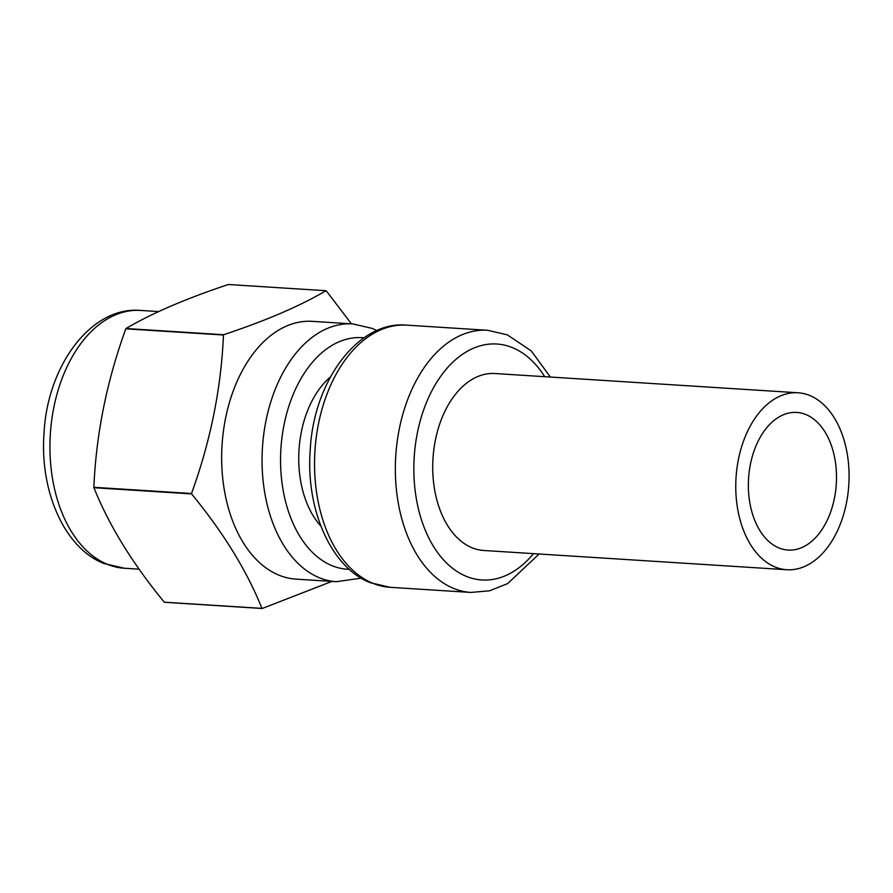 <?xml version="1.0" encoding="UTF-8"?>
<svg xmlns="http://www.w3.org/2000/svg" width="893" height="893" viewBox="0 0 893 893"><rect width="100%" height="100%" fill="white"/><g stroke="black" fill="none" stroke-linecap="round" stroke-linejoin="round"><path stroke-width="1.34" d="M483.76 550.479A88.653 56.505 -86.4 0 1 472.084 547.777A88.653 56.505 -86.4 0 1 433.898 449.134A88.653 56.505 -86.4 0 1 495.001 373.531L798.041 392.775A88.653 56.505 93.6 0 0 736.937 468.379A88.653 56.505 93.6 0 0 775.124 567.022A88.653 56.505 -86.4 0 0 786.8 569.734L483.76 550.479M330.321 377.103A87.559 55.801 93.6 0 0 320.866 526.1M296.007 579.133A129.15 82.312 -86.4 0 1 278.996 575.192A129.15 82.312 93.6 0 1 223.373 431.498A129.15 82.312 93.6 0 1 312.383 321.346L352.791 323.913A129.15 82.312 -86.4 0 0 263.77 434.054A129.15 82.312 -86.4 0 0 319.404 577.76A129.15 82.312 -86.4 0 0 336.415 581.7L296.007 579.133M191.571 493.907C223.384 532.585 246.836 570.75 261.939 608.379A164.178 104.626 93.6 0 0 262.062 608.434A164.178 104.626 -86.4 0 0 262.196 608.49L164.546 602.284A164.178 104.626 -86.4 0 1 164.424 602.228A164.178 104.626 93.6 0 1 164.29 602.183C132.465 563.483 109.013 525.33 93.921 487.712L191.571 493.907A164.178 104.626 93.6 0 1 191.504 493.505C210.525 441.198 221.174 388.366 223.462 335.02L125.824 328.825A164.178 104.626 93.6 0 1 126.013 328.524C151.777 313.32 185.878 298.653 228.34 284.51L325.99 290.716A164.178 104.626 93.6 0 1 326.124 290.772A164.178 104.626 -86.4 0 1 326.246 290.817L351.418 323.824M223.462 335.02A164.178 104.626 93.6 0 1 223.663 334.719C266.147 320.587 300.249 305.908 325.99 290.716M261.939 608.379L164.29 602.183M223.663 334.719L126.013 328.524M191.504 493.505L93.865 487.299A164.178 104.626 93.6 0 0 93.921 487.712M93.865 487.299C96.154 433.931 106.803 381.11 125.824 328.825M331.906 581.421L262.196 608.49M805.877 414.542A68.951 43.947 -86.4 0 1 835.58 491.262A68.951 43.947 -86.4 0 1 788.05 550.066A68.951 43.947 -86.4 0 1 778.975 547.956A68.951 43.947 93.6 0 1 749.272 471.236A68.951 43.947 93.6 0 1 796.79 412.432A68.951 43.947 93.6 0 1 805.877 414.542M786.8 569.734A88.653 56.505 -86.4 0 0 847.904 494.119A88.653 56.505 -86.4 0 0 809.717 395.476A88.653 56.505 93.6 0 0 798.041 392.775M533.489 553.638A118.211 75.336 -86.4 0 1 466.325 576.365A118.211 75.336 -86.4 0 1 417.433 432.647A118.211 75.336 -86.4 0 1 512.448 347.645A118.211 75.336 -86.4 0 1 544.73 376.679M539.115 553.995L507.637 583.598L489.554 590.798L470.957 592.439A131.338 83.708 -86.4 0 1 453.666 588.431A131.338 83.708 -86.4 0 1 397.084 442.292A131.338 83.708 -86.4 0 1 487.611 330.287L406.795 325.152A131.338 83.708 -86.4 0 0 316.278 437.168A131.338 83.708 -86.4 0 0 372.85 583.296A131.338 83.708 -86.4 0 0 390.152 587.315L370.45 582.749C331.47 567.959 305.607 509.87 310.217 450.061C313.7 379.96 359.042 320.375 406.795 325.152M349.297 569.321A116.023 73.94 -86.4 0 1 332.073 565.693A116.023 73.94 -86.4 0 1 282.3 435.092A116.023 73.94 -86.4 0 1 364.009 337.833M124.283 568.227A129.15 82.312 -86.4 0 1 107.283 564.287A129.15 82.312 -86.4 0 1 51.649 420.592A129.15 82.312 -86.4 0 1 140.659 310.44C91.856 305.897 47.418 364.846 44.025 433.172C39.582 491.463 64.664 548.402 104.079 563.561L124.283 568.227L139.118 569.176M487.611 330.287L507.302 334.842L531.29 350.938L550.356 377.036M470.957 592.439L390.152 587.315M352.791 323.913L372.191 328.401L376.969 330.577M361.252 578.151L336.415 581.7M158.63 311.579L140.659 310.44"/></g></svg>
